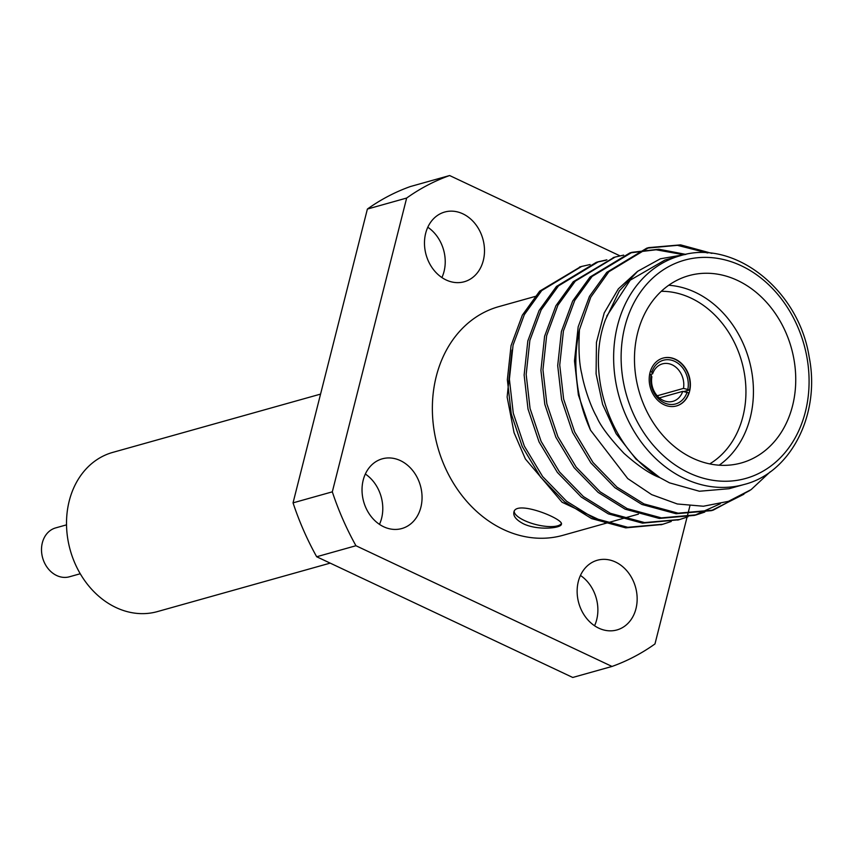 <?xml version="1.0" encoding="UTF-8"?>
<svg xmlns="http://www.w3.org/2000/svg" width="853" height="853" viewBox="0 0 853 853"><rect width="100%" height="100%" fill="white"/><g stroke="black" fill="none" stroke-linecap="round" stroke-linejoin="round"><path stroke-width="1.28" d="M514.188 511.416A24.524 8.21 -165.8 0 0 524.339 520.479A24.524 8.21 -165.8 0 0 561.413 523.55M523.486 523.827C516.353 520.085 513.143 516.214 513.879 512.237C515.607 499.389 564.334 519.093 561.391 524.264C561.189 528.284 537.593 530.651 523.486 523.827M649.623 374.392L651.084 375.085L651.863 376.813A19.448 15.834 74.3 0 0 663.176 400.377A19.448 15.834 74.3 0 0 672.921 401.336A19.448 15.834 74.3 0 0 682.731 391.367L688.851 392.892A24.854 20.237 74.3 0 1 676.344 405.985M683.839 391.538L689.608 389.928L683.477 388.403A19.448 15.834 74.3 0 0 678.295 369.594A19.448 15.834 74.3 0 0 662.418 363.879A19.448 15.834 74.3 0 0 652.609 373.849L651.831 372.121L650.349 371.418M652.609 373.849L650.018 374.574M657.183 395.781L683.477 388.403M682.731 391.367L659.358 397.914M687.134 392.071A22.69 18.478 -105.7 0 1 664.242 402.829A22.69 18.478 -105.7 0 1 651.084 375.085M664.039 404.717A24.854 20.237 74.3 0 0 676.493 405.943A24.854 20.237 74.3 0 0 689.267 376.546A24.854 20.237 74.3 0 0 663.069 358.079A24.854 20.237 74.3 0 0 649.186 379.99A24.854 20.237 74.3 0 0 664.039 404.717M689.608 389.928A24.854 20.237 74.3 0 0 683.253 365.702A24.854 20.237 74.3 0 0 662.92 358.121M709.728 463.904A91.857 74.776 74.3 0 0 741.79 361.821A91.857 74.776 74.3 0 0 661.31 291.299M668.72 285.265A97.253 79.18 -105.7 0 1 749.041 359.785A97.253 79.18 -105.7 0 1 719.186 465.205M692.615 458.146A97.253 79.18 74.3 0 0 741.364 462.944A97.253 79.18 74.3 0 0 791.339 347.917A97.253 79.18 74.3 0 0 688.829 275.658A97.253 79.18 74.3 0 0 634.493 361.373A97.253 79.18 74.3 0 0 692.615 458.146M685.929 254.386L660.382 258.79L637.66 271.297L619.353 290.894L605.481 319.662C584.923 374.03 610.919 449.552 659.902 477.659C650.242 474.129 638.257 466.015 623.959 453.316C609.405 437.76 600.352 425.679 596.791 417.096C589.796 404.77 583.857 385.481 581.789 373.955C579.144 363.357 578.366 348.589 579.464 329.684L590.745 297.217L608.839 271.755L648.749 247.615L680.598 244.864L711.892 253.384M749.904 490.464L713.279 510.105L678.124 513.175L643.951 503.899L616.954 487.127L592.963 462.411L574.666 431.938L563.63 399.076L559.739 365.041L563.428 330.975L574.709 300.491L592.057 276.457L631.998 252.317L658.879 249.236L685.801 254.386M704.813 512.056L696.506 514.807L661.342 517.878L627.168 508.601L600.171 491.829L576.18 467.113L557.883 436.651L546.848 403.778L542.956 369.744L546.645 335.687L557.926 305.193L575.274 281.17L615.173 257.041L623.682 255.111M688.03 516.769L679.734 519.509L644.569 522.59L610.385 513.314L583.388 496.542L559.397 471.826L541.101 441.353L530.065 408.491L526.173 374.456L529.862 340.39L541.143 309.906L558.491 285.872L598.422 261.732L606.899 259.824M671.247 521.482L662.92 524.232L627.765 527.293L593.603 518.016L566.605 501.244L542.615 476.528L524.318 446.066L513.271 413.193L509.39 379.159L513.079 345.102L524.36 314.608L541.708 290.585L581.629 266.445L590.116 264.526M744.147 484.483A118.748 96.677 -105.7 0 1 684.628 478.629A118.748 96.677 -105.7 0 1 613.659 360.467A118.748 96.677 -105.7 0 1 680.012 255.815C732.951 238.584 798.461 288.772 809.156 356.874C820.757 414.846 790.422 472.935 744.147 484.483L729.038 488.726L699.396 491.243L669.53 482.851L659.902 477.659L635.975 459.085L616.133 433.708L602.613 404.365L596.087 373.859L596.45 342.362L604.201 312.944L618.361 288.847L637.415 271.478M605.022 522.484L562.063 502.236L525.373 458.957L514.06 432.684L507.13 397.061L512.024 350.061M707.67 252.989L677.399 245.333L646.734 248.18L606.803 272.32L589.455 296.354L578.174 326.838L574.485 360.904L578.377 394.939L590.553 430.232L627.755 478.597L651.628 494.612L677.303 503.974L703.384 506.234L728.43 501.34L751.12 489.622L770.238 471.794M743.923 494.228L711.263 510.67L676.098 513.741L641.914 504.464L614.917 487.692L590.926 462.976L572.63 432.514L561.594 399.641L557.702 365.606L561.391 331.55L572.672 301.056L590.02 277.033L629.919 252.904L656.085 249.78L682.357 254.493M720.305 503.75L694.47 515.383L659.305 518.453L625.132 509.177L598.134 492.405L574.144 467.689L555.847 437.216L544.811 404.354L540.919 370.319L544.609 336.253L555.889 305.769L573.237 281.735L614.16 257.329M678.721 519.786L642.512 523.156L608.349 513.879L581.351 497.107L557.361 472.391L539.064 441.929L528.018 409.056L524.137 375.021L527.826 340.965L539.107 310.471L556.455 286.448L596.354 262.319L605.918 260.218M661.939 524.499L625.75 527.868L591.566 518.592L564.569 501.82L540.578 477.104L522.281 446.631L511.235 413.769L507.354 379.734L511.043 345.668L522.324 315.183L539.672 291.161L580.594 266.744M664.871 260.09L630.196 280.189L606.728 316.154M590.553 430.232A135.083 109.973 -105.7 0 1 579.464 329.684M651.831 372.121A22.69 18.478 -105.7 0 1 674.723 361.363A22.69 18.478 -105.7 0 1 687.881 389.117M536.857 295.97L498.749 306.654A118.748 96.677 74.3 0 0 437.738 447.1A118.748 96.677 74.3 0 0 562.884 535.332L638.417 514.146M316.676 556.753A258.672 210.584 -105.7 0 1 293.048 502.854L332.318 491.84A258.672 210.584 74.3 0 0 355.946 545.728L316.676 556.753L572.736 677.463L612.017 666.449A258.672 210.584 74.3 0 0 654.976 643.94L689.885 505.957M367.387 209.06A258.672 210.584 -105.7 0 1 410.346 186.551L449.627 175.537A258.672 210.584 74.3 0 0 406.657 198.045L367.387 209.06L293.048 502.854M441.907 277.566A36.199 29.471 74.3 0 0 427.801 227.239M446.119 279.965A36.199 29.471 74.3 0 0 464.267 281.746A36.199 29.471 74.3 0 0 482.862 238.936A36.199 29.471 74.3 0 0 444.712 212.034A36.199 29.471 74.3 0 0 424.485 243.937A36.199 29.471 74.3 0 0 446.119 279.965M379.468 524.36A36.199 29.471 74.3 0 0 365.351 474.033M383.669 526.759A36.199 29.471 74.3 0 0 401.816 528.54A36.199 29.471 74.3 0 0 420.422 485.73A36.199 29.471 74.3 0 0 382.261 458.829A36.199 29.471 74.3 0 0 362.035 490.731A36.199 29.471 74.3 0 0 383.669 526.759M594.562 625.761A36.199 29.471 74.3 0 0 580.445 575.434M598.774 628.16A36.199 29.471 74.3 0 0 616.922 629.951A36.199 29.471 74.3 0 0 635.517 587.131A36.199 29.471 74.3 0 0 597.367 560.24A36.199 29.471 74.3 0 0 577.14 592.142A36.199 29.471 74.3 0 0 598.774 628.16M320.568 394.107L112.735 452.399A82.666 67.302 74.3 0 0 70.255 550.174A82.666 67.302 74.3 0 0 157.389 611.601L330.196 563.119M80.257 573.749L69.413 576.788A25.398 20.675 -105.7 0 1 42.65 557.915A25.398 20.675 -105.7 0 1 55.701 527.89L66.534 524.851M355.946 545.728L612.017 666.449M406.657 198.045L332.318 491.84M619.971 255.847L449.627 175.537M688.904 472.85A113.342 92.273 74.3 0 0 806.362 354.379A113.342 92.273 74.3 0 0 650.039 280.69A113.342 92.273 74.3 0 0 688.904 472.85M664.86 260.058L680.012 255.815M660.926 524.787L662.962 524.222M677.708 520.085L679.745 519.509M694.491 515.372L696.528 514.807M711.274 510.67L713.311 510.094M579.571 267.021L581.607 266.456M596.354 262.319L598.39 261.743M613.136 257.606L615.173 257.041M629.919 252.904L631.956 252.328M646.702 248.191L648.738 247.626"/></g></svg>
